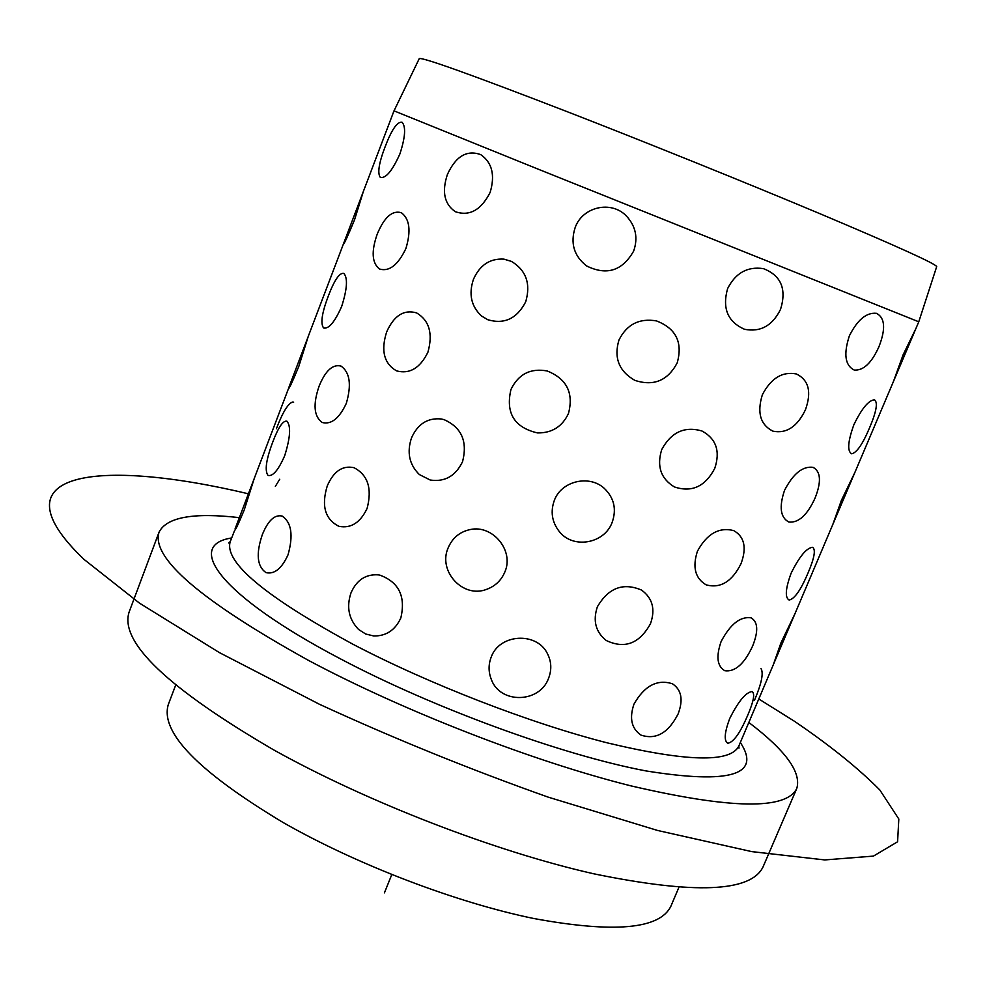 <?xml version="1.0" encoding="UTF-8"?>
<svg xmlns="http://www.w3.org/2000/svg" width="986" height="986" viewBox="0 0 986 986"><rect width="100%" height="100%" fill="white"/><g stroke="black" fill="none" stroke-linecap="round" stroke-linejoin="round"><path stroke-width="1.48" d="M936.675 266.664L936.7 266.602C935.677 263.78 897.322 246.389 821.658 214.43C747.474 183.26 645.559 142.107 564.756 110.74C471.012 74.542 422.526 57.163 419.272 58.593L419.247 58.655M936.7 266.602L918.767 321.793L539.022 169.506L394.018 110.851L419.272 58.593M239.351 517.65C193.429 512.35 166.671 517.182 159.066 532.132C150.907 557.842 200.7 600.585 308.445 660.373C403.693 711.14 532.403 761.155 630.424 785.743C730.737 809.149 786.187 810.061 796.762 788.492C801.618 772.42 785.645 750.42 748.83 722.467M159.066 532.132L129.117 612.047C119.38 642.046 167.534 687.981 273.603 749.853C367.482 802.173 495.391 851.584 593.683 873.781C694.415 894.499 750.864 892.207 763.053 866.891L796.762 788.492M175.681 685.122L168.359 704.374C159.794 732.068 197.989 771.409 282.945 822.41C356.722 864.599 456.296 902.646 534.018 918.558C614.019 933.249 659.622 929.194 670.825 906.368L678.873 887.4M525.735 301.741C530.899 283.808 526.167 270.374 511.524 261.426L503.871 259.121C489.98 258.332 479.837 265.049 473.465 279.272C468.498 294.111 471.197 306.363 481.55 316.025L487.848 319.747L481.55 316.025C471.185 306.363 468.498 294.111 473.465 279.272C479.837 265.049 489.98 258.332 503.871 259.121L511.524 261.438C526.167 270.374 530.899 283.808 525.735 301.741C517.046 318.577 504.413 324.579 487.848 319.747C504.413 324.579 517.046 318.577 525.735 301.741M462.557 461.682C467.734 441.42 461.559 427.406 444.033 419.629L441.186 418.964C427.641 417.694 417.756 423.992 411.532 437.846C406.663 452.389 409.276 464.64 419.37 474.562L430.216 480.022L419.37 474.562C409.276 464.64 406.663 452.389 411.532 437.846C417.756 423.992 427.641 417.694 441.186 418.964L444.033 419.629C461.559 427.406 467.734 441.42 462.557 461.682C455.569 476.078 444.797 482.179 430.216 480.022C444.797 482.179 455.569 476.078 462.557 461.682M400.834 617.951C405.862 596.456 398.899 582.184 379.918 575.146L378.242 574.863L379.918 575.146C398.899 582.184 405.862 596.456 400.834 617.951C395.213 630.153 386.179 636.155 373.731 635.97L365.683 634.01L358.608 629.487C348.773 619.307 346.246 607.08 351.016 592.808C356.673 580.014 365.744 574.037 378.242 574.863C365.744 574.037 356.673 580.014 351.016 592.808C346.246 607.08 348.773 619.307 358.608 629.487L365.683 634.01L373.731 635.97C386.179 636.155 395.213 630.153 400.834 617.951M794.852 613.945L780.949 642.884L773.32 664.724L794.802 614.081L780.949 642.884L773.32 664.724L738.736 746.254C730.145 762.93 686.17 761.759 606.821 742.754C529.556 723.021 428.787 683.964 352.852 644.191C265.185 596.518 224.29 562.39 230.169 541.819L234.656 530.308C235.481 530.258 238.686 523.43 244.269 509.824L254.252 478.456L288.38 388.854C289.255 388.657 292.719 381.2 298.783 366.459L308.236 336.448L343.202 244.553C344.114 244.158 347.873 235.987 354.467 220.051L363.366 191.457L394.006 110.839M903.669 353.962L915.957 328.437L903.114 354.787L893.55 381.249L854.739 472.775L841.391 500.37L832.813 524.478L854.739 472.775L841.391 500.37L832.813 524.478L794.802 614.081M915.957 328.437L903.114 354.787L893.55 381.249L918.767 321.793M729.652 718.658C724.439 732.758 723.835 740.967 727.865 743.259C733.646 742.175 740.289 732.771 747.807 715.06C753.698 701.28 755.116 693.441 752.072 691.556C745.798 692.308 738.329 701.342 729.652 718.658C724.439 732.758 723.835 740.967 727.865 743.259C733.646 742.175 740.289 732.771 747.807 715.06C753.698 701.28 755.116 693.441 752.072 691.556C745.798 692.308 738.329 701.342 729.652 718.658M791.092 573.273C785.485 588.642 784.831 597.565 789.108 600.03C794.519 599.032 800.817 590.022 808.027 573.002C814.411 558.014 815.927 549.448 812.575 547.304C806.499 547.933 799.338 556.585 791.092 573.273C785.485 588.642 784.831 597.565 789.108 600.03C794.519 599.032 800.817 590.022 808.027 573.002C814.411 558.014 815.927 549.448 812.575 547.304C806.499 547.933 799.338 556.585 791.092 573.273M853.888 424.695C847.861 441.432 847.11 451.132 851.633 453.794C856.661 452.857 862.627 444.23 869.529 427.899C876.468 411.593 878.095 402.226 874.409 399.798C868.543 400.328 861.702 408.623 853.888 424.695C847.861 441.432 847.11 451.132 851.633 453.794C856.661 452.857 862.627 444.23 869.529 427.899C876.468 411.593 878.095 402.226 874.409 399.798C868.543 400.328 861.702 408.623 853.888 424.695M721.111 641.529C715.922 656.577 717.155 666.302 724.809 670.714C735.1 672.119 744.381 663.886 752.651 645.99C758.53 631.213 758 621.821 751.085 617.84C740.326 616.225 730.33 624.126 721.111 641.529C715.922 656.577 717.155 666.302 724.809 670.714C735.1 672.119 744.381 663.886 752.651 645.99C758.53 631.213 758 621.821 751.085 617.84C740.326 616.225 730.33 624.126 721.111 641.529M784.523 490.375C778.965 506.94 780.382 517.49 788.8 522.013C798.549 523.085 807.312 515.086 815.102 498.016C821.498 481.747 820.808 471.518 813.056 467.327C802.666 465.996 793.151 473.687 784.523 490.375C778.965 506.94 780.382 517.49 788.8 522.013C798.549 523.085 807.312 515.086 815.102 498.016C821.498 481.747 820.808 471.518 813.056 467.327C802.666 465.996 793.151 473.687 784.523 490.375M849.39 335.795C843.424 353.999 845.039 365.424 854.209 370.046C863.366 370.773 871.612 363.008 878.945 346.727C885.884 328.856 885.046 317.714 876.418 313.326C866.46 312.315 857.45 319.809 849.39 335.795C843.424 353.999 845.039 365.424 854.209 370.046C863.366 370.773 871.612 363.008 878.945 346.727C885.884 328.856 885.046 317.714 876.418 313.326C866.46 312.315 857.45 319.809 849.39 335.795M633.961 704.152C629.179 718.264 631.508 728.58 640.962 735.088C655.986 740.079 668.372 733.017 678.134 713.901C683.434 699.801 681.523 689.756 672.403 683.766C657.231 678.96 644.425 685.763 633.961 704.152C629.179 718.264 631.508 728.58 640.962 735.088C655.986 740.079 668.372 733.017 678.134 713.901C683.434 699.801 681.523 689.756 672.403 683.766C657.231 678.96 644.425 685.763 633.961 704.152M697.435 551.211C692.271 567.11 695.167 578.338 706.136 584.858C720.483 588.716 732.117 581.604 741.078 563.548C746.883 547.674 744.442 536.704 733.732 530.616C719.077 526.869 706.974 533.734 697.435 551.211C692.271 567.11 695.167 578.338 706.136 584.858C720.483 588.716 732.117 581.604 741.078 563.548C746.883 547.674 744.442 536.704 733.732 530.616C719.077 526.869 706.974 533.734 697.435 551.211M762.375 394.72C756.829 412.616 760.342 424.756 772.901 431.153C786.409 433.877 797.255 426.753 805.451 409.757C811.798 391.935 808.767 380.004 796.355 373.953C782.366 371.278 771.04 378.205 762.375 394.72C756.829 412.616 760.342 424.756 772.901 431.153C786.409 433.877 797.255 426.753 805.451 409.757C811.798 391.935 808.767 380.004 796.355 373.953C782.366 371.278 771.04 378.205 762.375 394.72M597.38 606.772C592.709 620.761 595.655 632.001 606.23 640.493C624.68 649.232 639.421 643.661 650.452 623.768C655.567 609.348 652.584 598.12 641.516 590.072C623.164 582.282 608.461 587.853 597.38 606.772C592.709 620.761 595.655 632.001 606.23 640.493C624.68 649.232 639.421 643.661 650.452 623.768C655.567 609.348 652.584 598.12 641.516 590.072C623.164 582.282 608.461 587.853 597.38 606.772M661.742 449.53C656.577 466.205 660.793 478.678 674.399 486.936C691.815 492.729 705.261 486.542 714.751 468.375C720.47 451.218 716.206 438.758 701.958 430.993C684.604 425.989 671.195 432.164 661.742 449.53C656.577 466.205 660.793 478.678 674.399 486.936C691.815 492.729 705.261 486.542 714.751 468.375C720.47 451.218 716.206 438.758 701.958 430.993C684.604 425.989 671.195 432.164 661.742 449.53M727.619 288.565C722.06 308.298 727.705 321.867 744.578 329.299C760.477 332.356 772.469 325.713 780.542 309.345C786.816 289.095 781.109 275.525 763.435 268.648C747.536 266.257 735.605 272.9 727.619 288.565C722.06 308.298 727.705 321.867 744.578 329.299C760.477 332.356 772.469 325.713 780.542 309.345C786.816 289.095 781.109 275.525 763.435 268.648C747.536 266.257 735.605 272.9 727.619 288.565M491.225 657.07C488.403 664.367 488.378 671.676 491.151 678.984C499.779 704.337 539.786 703.301 548.586 678.257C551.913 669.593 551.457 661.249 547.218 653.225C536.446 631.669 499.446 633.739 491.225 657.07C488.403 664.367 488.378 671.676 491.151 678.984C499.779 704.337 539.786 703.301 548.586 678.257C551.913 669.593 551.457 661.249 547.218 653.225C536.446 631.669 499.446 633.727 491.225 657.07M554.342 500.383C550.336 511.537 551.901 521.816 559.037 531.207C572.804 549.424 604.381 543.804 612.146 522.407C616.755 509.294 614.155 497.967 604.332 488.403C589.406 474.451 561.453 480.872 554.342 500.383C550.336 511.537 551.901 521.816 559.037 531.207C572.804 549.424 604.381 543.804 612.146 522.407C616.755 509.294 614.155 497.967 604.332 488.403C589.406 474.451 561.453 480.872 554.342 500.383M618.962 340.01C613.674 357.795 618.962 371.241 634.824 380.349C653.619 386.512 667.744 380.695 677.197 362.885C682.941 342.499 676.051 328.511 656.528 320.918C639.359 317.985 626.837 324.357 618.962 340.01C613.674 357.795 618.962 371.241 634.824 380.349C653.619 386.512 667.744 380.695 677.197 362.885C682.941 342.499 676.051 328.511 656.528 320.918C639.359 317.985 626.837 324.357 618.962 340.01M448.162 547.846C437.685 571.054 463.001 598.859 486.813 589.271C495.28 586.115 501.282 580.372 504.82 572.053C514.433 550.693 492.655 524.503 470.248 529.544C459.809 531.774 452.451 537.875 448.162 547.846C437.685 571.054 463.001 598.859 486.813 589.271C495.28 586.115 501.282 580.372 504.82 572.053C514.433 550.693 492.655 524.503 470.248 529.544C459.809 531.774 452.451 537.875 448.162 547.846M510.945 389.507C505.448 413.035 514.31 427.505 537.518 432.928C551.975 433.1 562.291 426.618 568.478 413.454C573.852 392.983 566.753 378.821 547.181 370.97C530.493 367.938 518.414 374.113 510.945 389.507C505.448 413.035 514.31 427.505 537.518 432.928C551.975 433.1 562.291 426.618 568.478 413.454C573.852 392.983 566.753 378.821 547.181 370.97C530.493 367.938 518.414 374.113 510.945 389.507M575.208 227.421C570.13 243.111 573.926 255.953 586.596 265.937C606.661 275.834 622.351 270.879 633.653 251.073C638.201 237.909 635.797 226.225 626.43 216.045C611.345 200.096 582.578 206.715 575.208 227.421C570.13 243.111 573.926 255.953 586.596 265.937C606.661 275.834 622.351 270.879 633.653 251.073C638.201 237.909 635.797 226.225 626.43 216.045C611.345 200.096 582.578 206.715 575.208 227.421M262.35 534.585C255.842 553.725 257.05 566.408 265.974 572.62C274.379 574.542 281.737 568.589 288.048 554.773C293.458 535.324 291.511 522.432 282.206 516.085C274.675 514.347 268.056 520.509 262.35 534.585C255.842 553.725 257.05 566.408 265.974 572.62C274.379 574.542 281.737 568.589 288.048 554.773C293.458 535.324 291.511 522.432 282.206 516.085C274.675 514.347 268.056 520.509 262.35 534.585M319.156 386.019C312.858 404.223 313.856 416.375 322.151 422.476C331.197 424.855 339.258 418.471 346.32 403.348C351.669 384.836 349.931 372.425 341.082 366.114C332.8 363.933 325.491 370.576 319.156 386.019C312.858 404.223 313.856 416.375 322.151 422.476C331.197 424.855 339.258 418.471 346.32 403.348C351.669 384.836 349.931 372.425 341.082 366.114C332.8 363.933 325.491 370.576 319.156 386.019M377.219 234.15C371.143 251.442 371.919 263.077 379.548 269.03C389.224 271.877 398.024 265.037 405.912 248.497C411.187 230.909 409.671 218.978 401.351 212.705C392.28 210.067 384.244 217.216 377.219 234.15C371.143 251.442 371.919 263.077 379.548 269.03C389.224 271.877 398.024 265.037 405.912 248.497C411.187 230.909 409.671 218.978 401.351 212.705C392.28 210.067 384.244 217.216 377.219 234.15M272.814 441.901C266.121 459.562 264.531 470.741 268.044 475.425C272.851 476.632 278.409 470.051 284.707 455.668C290.365 437.513 291.104 426.014 286.914 421.182C283.056 420.369 278.36 427.271 272.814 441.901C266.121 459.562 264.531 470.741 268.044 475.425C272.851 476.632 278.409 470.051 284.707 455.668C290.365 437.513 291.104 426.014 286.914 421.182C283.056 420.369 278.36 427.271 272.814 441.901M328.338 295.985C321.892 312.919 320.314 323.581 323.593 327.968C328.72 329.225 334.747 322.052 341.674 306.436C347.208 289.034 347.935 278.015 343.831 273.405C339.541 272.543 334.377 280.073 328.338 295.985C321.892 312.919 320.314 323.581 323.593 327.968C328.72 329.225 334.747 322.052 341.674 306.436C347.208 289.034 347.935 278.015 343.831 273.405C339.541 272.543 334.377 280.073 328.338 295.985M385.07 146.902C378.87 163.146 377.293 173.302 380.325 177.394C385.772 178.663 392.305 170.837 399.909 153.902C405.32 137.227 406.035 126.689 402.066 122.276C397.309 121.401 391.652 129.61 385.07 146.902C378.87 163.146 377.293 173.302 380.325 177.394C385.772 178.663 392.305 170.837 399.909 153.902C405.32 137.227 406.035 126.689 402.066 122.276C397.309 121.401 391.652 129.61 385.07 146.902M327.266 485.901C321.165 505.855 325.06 519.326 338.938 526.327C350.93 528.656 360.309 522.691 367.088 508.456C372.289 488.538 367.926 474.956 353.986 467.697C342.536 465.207 333.625 471.271 327.266 485.901C321.165 505.855 325.06 519.326 338.938 526.327C350.93 528.656 360.309 522.691 367.088 508.456C372.289 488.538 367.926 474.956 353.986 467.697C342.536 465.207 333.625 471.271 327.266 485.901M386.648 331.962C380.719 350.572 383.998 363.538 396.508 370.859C409.609 374.347 420.073 368.148 427.899 352.261C433.1 333.675 429.341 320.549 416.61 312.895C403.915 309.259 393.932 315.606 386.648 331.962C380.719 350.572 383.998 363.538 396.508 370.859C409.609 374.347 420.073 368.148 427.899 352.261C433.1 333.675 429.341 320.549 416.61 312.895C403.915 309.259 393.932 315.606 386.648 331.962M447.397 174.497C441.666 191.802 444.341 204.213 455.421 211.731C469.546 216.513 481.119 210.08 490.128 192.43C495.268 175.151 492.125 162.542 480.712 154.617C466.834 149.65 455.729 156.269 447.397 174.497C441.666 191.802 444.341 204.213 455.421 211.731C469.546 216.513 481.119 210.08 490.128 192.43C495.268 175.151 492.125 162.542 480.712 154.617C466.834 149.65 455.729 156.269 447.397 174.497M760.97 668.545C763.743 672.896 761.611 683.421 754.561 700.109M275.353 486.381L279.741 479.233M276.4 428.725C282.723 412.086 288.232 403.163 292.928 401.943L293.631 402.239M354.467 220.051L363.366 191.457L343.202 244.553C344.114 244.158 347.873 235.987 354.467 220.051M288.38 388.854L288.38 388.854C289.255 388.657 292.719 381.2 298.783 366.459L308.236 336.485L288.651 387.991M234.656 530.308L234.656 530.308C235.481 530.258 238.686 523.43 244.269 509.824L254.252 478.469L235.062 528.927M391.775 874.582L384.429 892.86M248.423 493.801C98.058 458.034 -8.714 471.037 84.192 559.53L139.544 603.185L219.447 652.633L319.464 704.287C394.006 738.551 470.236 769.499 548.167 797.132L657.526 830.446L751.702 851.608L824.678 859.928L873.423 856.107L897.593 841.773L898.813 819.009L879.857 790.032C858.486 768.377 830.015 745.441 794.42 721.247L758.789 698.975M231.624 537.974C184.037 545.27 220.827 596.037 339.8 658.512C433.384 708.084 562.303 755.14 646.027 770.929C730.232 784.449 761.673 774.959 740.338 742.47M738.847 745.995L738.995 748.14L738.736 746.254M230.268 541.548L228.666 542.99L230.169 541.819"/></g></svg>
